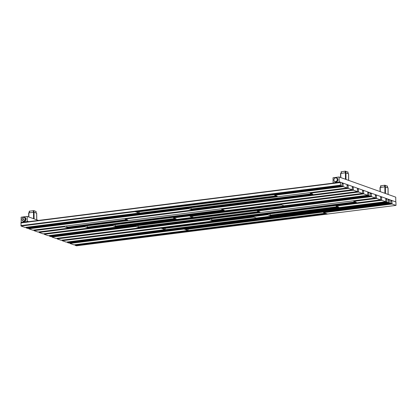 <?xml version="1.0" encoding="UTF-8"?>
<svg xmlns="http://www.w3.org/2000/svg" width="417" height="417" viewBox="0 0 417 417"><rect width="100%" height="100%" fill="white"/><g stroke="black" fill="none" stroke-linecap="round" stroke-linejoin="round"><path stroke-width="0.63" d="M390.838 200.139L395.78 201.901A0.391 0.334 109.6 0 1 395.78 201.917L395.733 197.158L339.115 176.99L339.167 181.734A0.391 0.334 109.6 0 1 338.828 182.161L333.428 182.844A0.391 0.334 109.6 0 1 333.079 182.505L333.032 177.762L339.115 176.99M336.712 177.929A2.106 1.798 109.6 0 1 336.806 177.96A2.106 1.798 109.6 0 1 337.9 180.128A2.106 1.798 109.6 0 1 336.123 182A2.106 1.798 109.6 0 1 335.393 181.921A2.106 1.798 109.6 0 1 335.299 181.885M388.013 187.858L384.86 186.821L380.069 187.52M387.398 186.123L384.677 185.237L380.648 185.841M348.555 173.806L345.401 172.768L340.611 173.467M347.94 172.07L345.219 171.184L341.189 171.788M340.465 182.224L135.108 208.177L134.962 208.495L340.366 182.526L340.507 182.203L341.883 182.682L342.081 183.136L341.966 186.107L340.59 185.628L340.366 182.526M333.97 183.037L333.428 182.844M391.834 200.895L392.022 200.577L395.926 201.969L396.004 205.393L392.058 203.996L391.834 200.895L390.979 200.999M390.776 200.103L390.859 203.522L389.483 203.043L389.285 202.589L389.405 199.623L390.776 200.103M388.488 199.748L389.358 199.639M388.206 199.217L388.284 202.641L386.913 202.162L386.715 201.708L386.83 198.737L388.206 199.217M385.829 198.721L385.631 198.268L381.727 196.876L381.539 197.194L381.763 200.296L385.668 201.687L385.829 198.721M162.562 228.652L253.765 217.121L256.429 218.023M335.92 205.492L336.118 206.066L338.693 206.983L270.226 215.641L267.651 214.724L161.144 228.188L160.952 227.734L161.144 228.224L165.096 229.616L165.231 228.323M162.479 228.662L161.144 228.188M270.013 213.827L270.226 215.641M267.453 214.15L267.651 214.724M380.768 196.996L381.638 196.887M380.664 196.881L380.466 196.428L376.567 195.036L376.374 195.354L376.598 198.456L380.502 199.847L380.664 196.881M213.228 220.994L211.81 220.53L211.596 218.727M353.58 200.775L353.778 201.343L356.353 202.255L211.81 220.53M209.053 219.05L209.251 219.655L213.28 221M21.522 222.282A0.391 0.334 109.6 0 1 21.173 221.938L21.126 217.2L27.209 216.428L27.261 221.172A0.391 0.334 109.6 0 1 26.923 221.599L21.522 222.282L22.117 222.496M62.05 240.161L62.248 240.724L66.24 242.105M139.612 227.818L138.194 227.354L137.985 225.592M135.442 225.915L135.64 226.478L139.664 227.823M257.143 210.528L257.341 211.049L259.916 211.966L138.194 227.354M370.192 192.8L370.27 196.225L368.899 195.745L368.701 195.292L368.816 192.32L370.192 192.8M371.417 193.201L371.453 196.621L375.399 198.018L375.321 194.593L371.417 193.201M371.328 193.217L370.233 193.347M339.589 182.333L338.828 182.161M348.169 184.966L347.074 185.101M352.443 186.91L353.314 186.8M357.588 188.745L358.464 188.63M362.733 190.574L363.608 190.465M375.602 195.161L376.478 195.047M327.58 214.03L323.592 212.654L323.394 212.055M74.904 244.748L75.102 245.337L76.52 245.801M326.068 213.535L327.585 214.041M185.497 229.475L184.079 229.016L183.887 228.563L184.085 229.048L188.031 230.445L188.166 229.152M38.447 220.431L27.209 216.428M24.796 217.372A2.095 1.788 109.6 0 1 24.895 217.403A2.095 1.788 109.6 0 1 25.984 219.566A2.095 1.788 109.6 0 1 24.217 221.427A2.095 1.788 109.6 0 1 23.493 221.349A2.095 1.788 109.6 0 1 23.394 221.312M36.644 213.238L34.027 212.227L28.705 212.905M36.034 211.502L33.845 210.642L29.279 211.221M25.067 227.437L21.074 226.061L20.996 222.636L135.025 208.229M192.524 209.949L191.106 209.485L190.897 207.749M188.354 208.073L188.552 208.609L192.581 209.954M310.055 192.659L310.253 193.18L312.828 194.098L191.106 209.485M68.346 228.135L66.928 227.672L66.715 225.91M64.171 226.233L64.374 226.796L68.398 228.141M125.017 218.539L125.215 219.061L127.79 219.978L66.928 227.672M88.706 228.042L87.289 227.583L87.08 225.779M84.536 226.097L84.734 226.707L88.758 228.047M221.453 208.787L221.651 209.35L224.226 210.267L87.289 227.583M116.677 226.994L115.259 226.53L115.05 224.727M112.507 225.044L112.705 225.654L116.729 226.994M173.347 217.356L173.545 217.919L176.12 218.836L115.259 226.53M367.799 192.3L367.601 191.846L363.697 190.454L363.509 190.772L363.733 193.874L367.679 195.265L367.799 192.3M190.178 216.454L281.381 204.924L284.04 205.831M190.089 216.47L192.711 217.393L192.842 216.131M362.649 190.465L362.451 190.011L358.552 188.62L358.359 188.937L358.584 192.039L362.488 193.431L362.649 190.465M357.505 188.63L357.306 188.176L353.402 186.79L353.215 187.103L353.439 190.204L357.343 191.596L357.505 188.63M352.355 186.795L352.162 186.347L348.258 184.955L348.07 185.268L348.294 188.375L352.24 189.766L352.355 186.795M347.033 184.554L347.111 187.973L343.165 186.581L343.082 183.157L347.033 184.554M136.604 212.06L135.186 211.596L134.988 211.143L135.186 211.633L139.137 213.03L139.268 211.737M277.175 196.12L274.694 195.234L274.495 194.64M26.005 227.333L26.203 227.922L27.621 228.386M50.801 236.606L49.383 236.142L49.185 235.579M44.035 233.744L44.233 234.307L48.226 235.688M38.89 231.915L39.089 232.477L43.081 233.854M33.746 230.08L33.944 230.643L37.931 232.024M28.596 228.271L28.794 228.808L32.787 230.189M23.628 221.297L22.325 220.619A2.095 1.788 109.6 0 1 22.132 220.28L22.117 218.602A2.095 1.788 109.6 0 1 22.299 218.216L23.581 217.215A2.095 1.788 109.6 0 1 23.769 217.184A2.095 1.788 109.6 0 1 23.957 217.168L25.26 217.846A2.095 1.788 109.6 0 1 25.447 218.185L25.463 219.858A2.095 1.788 109.6 0 1 25.281 220.244L23.998 221.25A2.095 1.788 109.6 0 1 23.811 221.281A2.095 1.788 109.6 0 1 23.628 221.297L23.832 221.37A2.095 1.788 109.6 0 1 23.295 221.281A2.095 1.788 109.6 0 1 22.586 220.765M23.957 217.168L24.16 217.241A2.095 1.788 109.6 0 1 24.702 217.33A2.095 1.788 109.6 0 1 25.463 217.919L25.26 217.846M25.447 218.185L25.656 218.258A2.095 1.788 109.6 0 1 25.672 219.936L25.463 219.858M25.281 220.244L25.489 220.322A2.095 1.788 109.6 0 1 24.202 221.323L23.998 221.25M23.644 217.393A1.835 1.564 109.6 0 1 25.26 218.982A1.835 1.564 109.6 0 1 23.68 220.979L23.686 220.994A1.835 1.564 109.6 0 1 22.065 219.389A1.835 1.564 109.6 0 1 23.644 217.393M23.587 218.732L23.597 219.655L23.149 219.233L23.587 218.732M23.691 218.706L24.139 219.128L23.701 219.629L23.691 218.706L24.108 219.113L23.701 219.629M23.566 219.644L23.555 218.722M24.16 217.241L25.463 217.919M25.656 218.258L25.672 219.936M25.489 220.322L24.202 221.323M69.769 242.913L69.967 243.476L73.96 244.857M68.815 243.022L67.398 242.558L67.2 241.996M51.76 236.496L51.958 237.059L55.946 238.441M56.905 238.331L57.103 238.894L61.096 240.27M335.497 181.843L335.013 181.598A1.929 1.647 -70.4 0 0 336.196 181.452L335.805 181.807A2.106 1.798 109.6 0 1 335.649 181.833A2.106 1.798 109.6 0 1 335.497 181.843L335.784 181.942A2.106 1.798 109.6 0 1 335.205 181.854A2.106 1.798 109.6 0 1 334.481 181.322M335.013 181.598L334.137 181.14A2.106 1.798 109.6 0 1 333.981 180.858L333.923 179.654A1.929 1.647 109.6 0 1 334.502 178.434L335.456 177.741A2.106 1.798 109.6 0 1 335.607 177.715A2.106 1.798 109.6 0 1 335.758 177.699L336.045 177.804A2.106 1.798 109.6 0 1 336.618 177.892A2.106 1.798 109.6 0 1 337.405 178.507L337.124 178.408A2.106 1.798 109.6 0 1 337.28 178.685L337.562 178.784A2.106 1.798 109.6 0 1 337.582 180.54L337.296 180.441A2.106 1.798 109.6 0 1 337.15 180.754L337.431 180.858A2.106 1.798 109.6 0 1 336.086 181.906L335.805 181.807M333.923 179.654L333.96 179.102A2.106 1.798 109.6 0 1 334.111 178.789L334.502 178.434M334.533 181.348A1.929 1.647 109.6 0 1 333.934 180.274M335.758 177.699L336.159 177.913A1.929 1.647 -70.4 0 0 334.976 178.064M336.159 177.913L336.639 178.163A1.929 1.647 109.6 0 1 337.244 179.237L337.249 179.857A1.929 1.647 109.6 0 1 336.67 181.082L336.196 181.452M336.045 177.804L337.405 178.507M336.639 178.163L337.124 178.408M337.28 178.685L337.244 179.237M337.562 178.784L337.582 180.54M337.249 179.857L337.296 180.441M337.15 180.754L336.67 181.082M337.431 180.858L336.086 181.906M339.167 181.734L340.491 182.208M341.94 182.724L348.195 184.95M352.219 186.383L353.345 186.785L352.37 186.905M357.364 188.218L358.49 188.62M362.514 190.048L363.634 190.449M367.658 191.883L371.354 193.201L370.39 193.321M375.378 194.635L376.504 195.036M380.528 196.464L381.67 196.871M385.689 198.304L389.389 199.623L388.42 199.748M385.397 186.847L385.464 193.498M384.86 186.821L384.927 193.311M380.221 187.41L380.262 191.648M388.013 187.78L388.081 194.431M387.398 186.045L387.414 187.567M385.209 185.263L385.225 186.816M384.677 185.237L384.693 186.842M380.794 185.732L380.815 187.337M345.933 172.794L346.006 179.446M345.401 172.768L345.469 179.253M340.762 173.357L340.804 177.595M348.549 173.727L348.622 180.379M347.94 171.986L347.955 173.514M345.75 171.21L345.766 172.763M345.219 171.184L345.234 172.789M341.335 171.674L341.351 173.279M391.933 200.587L390.979 200.707M389.259 199.941L388.404 200.051M386.684 199.06L385.834 199.17M386.788 198.753L385.829 198.878M256.34 218.034L385.668 201.687M336.118 206.066L381.763 200.296M270.028 215.188L337.702 206.629M380.669 197.304L381.539 197.194M213.139 221.005L380.502 199.847M353.778 201.343L376.598 198.456M355.362 201.906L211.612 220.077M27.261 221.172L28.658 221.667M26.923 221.599L27.522 221.813M160.952 227.734L267.453 214.27M62.055 240.275L160.952 227.771M62.248 240.724L161.144 228.224M66.152 242.115L165.049 229.611M258.926 211.612L137.996 226.9M370.39 193.624L371.229 193.519M74.904 244.883L325.229 213.233M75.102 245.337L326.146 213.598M392.058 203.996L323.592 212.654M395.962 205.388L327.496 214.041M391.86 203.543L323.394 212.201M76.431 245.811L327.475 214.072M389.483 203.043L184.079 229.016M389.285 202.589L183.887 228.563M390.812 203.517L185.414 229.486M34.027 212.227L34.1 218.883M33.49 212.206L33.558 218.69M28.851 212.79L28.898 217.028M36.644 213.16L36.712 219.811M36.034 211.424L36.05 212.946M33.845 210.642L33.86 212.196M33.308 210.621L33.324 212.227M29.43 211.111L29.445 212.717M20.85 222.959L134.962 208.531M311.838 193.743L190.913 209.032M126.799 219.623L66.73 227.218M223.236 209.918L87.09 227.129M175.13 218.482L115.061 226.077M368.675 192.644L367.804 192.753M368.774 192.336L367.799 192.461M363.733 193.874L173.545 217.919M283.951 205.842L367.638 195.26M116.588 227.004L192.664 217.382M173.347 217.465L363.535 193.42M363.509 190.772L362.654 190.877M88.618 228.057L362.488 193.431M221.651 209.35L358.584 192.039M221.453 208.896L358.391 191.585M357.51 189.047L358.359 188.937M68.258 228.146L357.343 191.596M125.215 219.061L353.439 190.204M125.017 218.607L353.241 189.751M352.36 187.212L353.215 187.103M192.44 209.959L352.193 189.761M310.253 193.18L348.294 188.375M310.06 192.727L348.096 187.921M347.231 185.377L348.07 185.268M342.936 183.475L342.086 183.584M343.04 183.172L342.081 183.292M340.59 185.628L135.186 211.596M340.392 185.174L134.988 211.143M341.919 186.102L136.515 212.071M20.876 225.607L134.988 211.179M21.074 226.061L135.186 211.633M24.978 227.453L139.09 213.024M342.967 186.128L274.501 194.781M343.165 186.581L274.694 195.234M347.064 187.968L278.598 196.626M26.01 227.468L276.33 195.818M26.203 227.922L277.253 196.183M27.532 228.396L278.582 196.652M368.701 195.292L49.185 235.688M368.899 195.745L49.383 236.142M370.228 196.219L50.712 236.616M44.04 233.859L112.507 225.201M44.233 234.307L112.705 225.654M48.137 235.699L116.604 227.041M38.89 232.024L84.536 226.254M39.089 232.477L84.734 226.707M42.993 233.864L88.639 228.094M33.746 230.189L64.176 226.342M33.944 230.643L64.374 226.796M37.843 232.034L68.273 228.188M28.596 228.354L188.354 208.156M28.794 228.808L188.552 208.609M32.698 230.2L192.456 210.001M69.775 243.022L183.887 228.594M69.967 243.476L184.085 229.048M73.872 244.868L187.984 230.439M386.715 201.708L67.2 242.105M386.913 202.162L67.398 242.558M388.243 202.636L68.727 243.033M335.92 205.612L381.565 199.842M353.58 200.89L376.405 198.002M375.524 195.458L376.374 195.354M139.523 227.828L375.357 198.012M257.341 211.049L371.453 196.621M257.143 210.595L371.255 196.167M51.76 236.606L135.442 226.024M51.958 237.059L135.64 226.478M55.857 238.451L139.544 227.87M56.905 238.441L209.058 219.201M57.103 238.894L209.251 219.655M61.007 240.281L213.155 221.046M380.017 187.483L380.059 191.575M388.06 187.822L388.133 194.452M387.45 186.081L387.466 187.587M380.596 185.805L380.612 187.358M340.559 173.43L340.6 177.522M348.602 173.764L348.669 180.394M347.992 172.028L348.007 173.529M341.137 171.747L341.153 173.305M333.292 182.828L333.887 183.042L135.108 208.177M391.975 200.572L390.974 200.697M386.83 198.737L385.829 198.867M256.387 218.044L385.715 201.692M380.695 196.996L381.685 196.871M380.549 199.852L213.181 221.01M21.382 222.266L22.049 222.501M66.199 242.121L165.096 229.616M253.791 217.127L162.521 228.667M396.004 205.393L327.538 214.046M76.473 245.816L327.522 214.077M390.859 203.522L185.456 229.491M28.653 212.863L28.695 216.955M36.696 213.202L36.764 219.832M36.081 211.461L36.097 212.967M29.232 211.184L29.247 212.743M20.996 222.636L135.035 208.219M368.816 192.32L367.799 192.451M190.136 216.475L281.402 204.935M362.665 190.574L363.65 190.449M362.535 193.436L88.665 228.063M357.52 188.739L358.505 188.614M357.39 191.601L68.305 228.151M352.24 189.766L192.482 209.965M347.225 185.075L348.211 184.95M343.082 183.157L342.081 183.282M340.507 182.203L339.521 182.328M341.966 186.107L136.562 212.076M25.025 227.458L139.137 213.03M347.111 187.973L278.645 196.631M27.579 228.401L278.629 196.657M283.998 205.847L367.679 195.265M192.711 217.393L116.635 227.01M370.27 196.225L50.759 236.621M48.184 235.704L116.651 227.051M43.04 233.874L88.68 228.099M37.89 232.04L68.32 228.193M32.745 230.205L192.503 210.006M73.918 244.873L188.031 230.445M388.284 202.641L68.774 243.038M375.535 195.156L376.52 195.031M375.399 198.018L139.57 227.833M55.904 238.456L139.586 227.875M61.049 240.291L213.202 221.052"/></g></svg>
